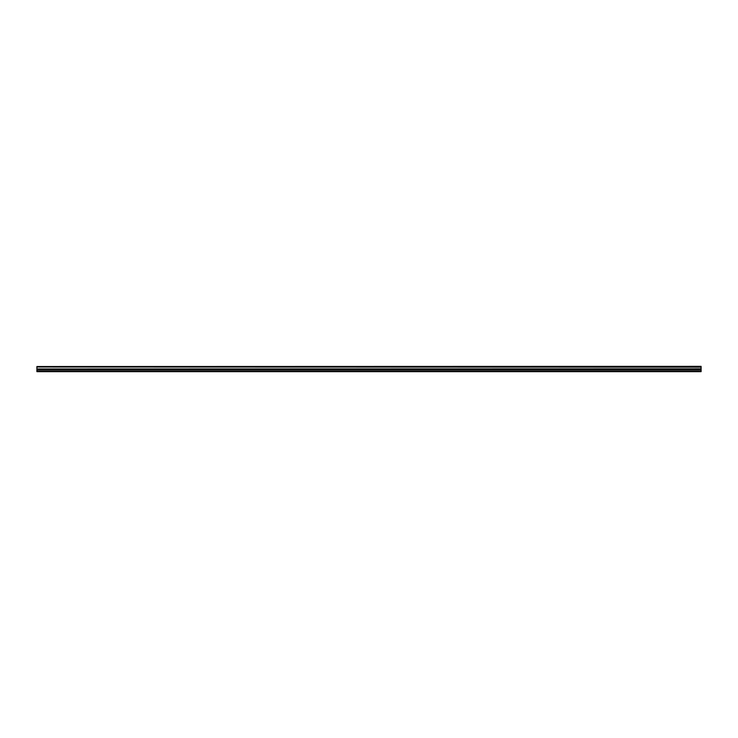 <?xml version="1.0" encoding="UTF-8"?>
<svg xmlns="http://www.w3.org/2000/svg" width="738" height="738" viewBox="0 0 738 738"><rect width="100%" height="100%" fill="white"/><g stroke="black" fill="none" stroke-linecap="round" stroke-linejoin="round"><path stroke-width="1.11" d="M36.9 367.017L701.1 366.74L36.9 367.017L701.1 367.146L701.1 368.834L36.9 368.963L701.1 368.834M36.9 367.146L36.9 368.834M36.9 369.932L36.9 371.648L701.1 371.648L701.1 369.932L36.9 369.932L36.9 368.963M36.9 366.518L701.1 366.352L36.9 366.74M701.1 368.963L701.1 369.932M36.9 371.362L701.1 371.362M36.9 370.107L701.1 370.107M701.1 369.526L36.9 369.526M36.9 369.701L701.1 369.701"/></g></svg>
